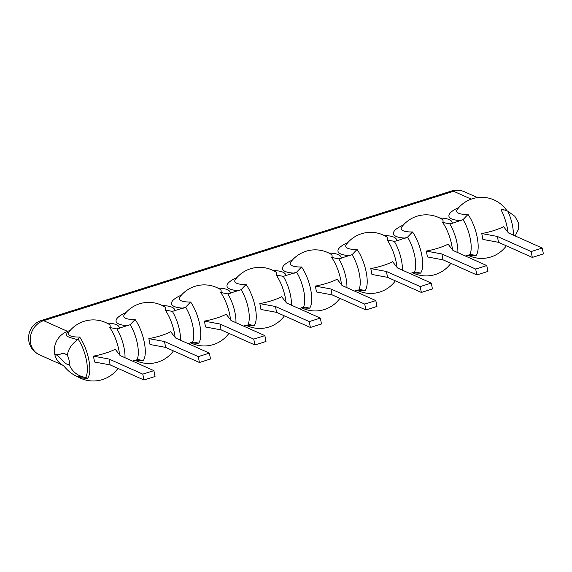 <?xml version="1.0" encoding="UTF-8"?>
<svg xmlns="http://www.w3.org/2000/svg" width="572" height="572" viewBox="0 0 572 572"><rect width="100%" height="100%" fill="white"/><g stroke="black" fill="none" stroke-linecap="round" stroke-linejoin="round"><path stroke-width="0.86" d="M477.463 197.59L464.471 191.784A18.404 16.366 114.1 0 0 453.589 191.262L43.608 320.67L67.696 331.438A18.404 16.366 114.1 0 0 54.683 353.939C61.004 356.949 61.061 350.236 67.417 355.434C67.939 349.735 71.321 344.458 77.556 339.611L79.637 337.015A25.447 9.131 72.5 0 1 87.645 378.221A21.314 6.042 169 0 1 77.678 376.719L77.234 376.49C68.197 372.729 64.214 365.701 62.655 365.079M78.107 339.117A24.303 8.716 72.5 0 1 85.557 377.441L87.645 378.221M62.82 365.215A18.404 16.366 -65.9 0 1 54.683 353.939C61.726 357.307 64.143 364.836 69.205 364.621C72.194 371.614 77.42 375.847 84.885 377.32L77.234 376.49M85.557 377.441L84.885 377.32M132.468 361.061L136.987 359.759A23.402 8.394 -107.5 0 0 130.173 324.71L116.867 328.907L109.724 327.52A21.314 6.042 -11 0 0 108.852 324.167L108.852 324.167A30.552 30.552 0 0 0 68.976 331.917A21.314 6.042 -11 0 0 68.976 331.924A21.314 6.042 -11 0 0 79.637 337.015M109.009 359.037L93.379 356.142A27.978 10.039 72.5 0 1 94.516 362.012L110.153 364.9L143.944 380.008L155.041 376.505L153.897 370.635L142.8 374.138L109.009 359.037L110.153 364.9M93.379 356.142A30.387 8.609 -11 0 0 115.222 349.249L120.106 355.534L153.897 370.635M70.442 330.137A29.88 8.466 169 0 0 67.696 331.438L66.552 334.284C64.672 335.65 68.34 337.423 77.556 339.611M179.744 297.161L179.937 296.897A21.314 6.042 -11 0 0 190.598 301.987A25.447 9.131 72.5 0 1 198.606 343.193L194.144 342.099L187.952 343.543M235.228 279.651L235.414 279.386A21.314 6.042 -11 0 0 246.082 284.477A25.447 9.131 72.5 0 1 254.09 325.683L249.628 324.589L243.429 326.033M290.705 262.133L290.891 261.869A21.314 6.042 -11 0 0 301.558 266.967A25.447 9.131 72.5 0 1 309.566 308.165L305.105 307.078L298.913 308.522M346.189 244.623L346.375 244.358A21.314 6.042 -11 0 0 357.042 249.449A25.447 9.131 72.5 0 1 365.05 290.655L360.589 289.561L354.39 291.012M384.22 235.507A29.88 8.466 169 0 1 396.611 240.905L407.571 237.144A23.402 8.394 72.5 0 1 414.385 272.193L409.874 273.495M439.704 217.989A29.88 8.466 169 0 1 452.087 223.395L463.055 219.634A23.402 8.394 72.5 0 1 469.862 254.683L465.351 255.984M515.15 235.936L518.532 229.107L518.325 222.537L514.893 216.345L507.807 211.161A23.402 8.394 72.5 0 1 513.356 235.128M396.611 240.905L394.265 241.348L387.13 239.954A21.314 6.042 -11 0 0 386.25 236.608L386.529 236.779M452.087 223.395L449.742 223.838L442.606 222.444A21.314 6.042 -11 0 0 441.734 219.097L442.006 219.269M192.464 342.242A23.402 8.394 -107.5 0 0 185.65 307.193L172.344 311.397L165.208 310.003A21.314 6.042 -11 0 0 164.336 306.656L164.607 306.835M247.948 324.732A23.402 8.394 -107.5 0 0 241.134 289.682L227.828 293.886L220.685 292.492A21.314 6.042 -11 0 0 219.812 289.146L220.084 289.318M303.425 307.221A23.402 8.394 -107.5 0 0 296.611 272.172L283.304 276.369L276.169 274.982A21.314 6.042 -11 0 0 275.289 271.628L275.568 271.807M358.901 289.711A23.402 8.394 -107.5 0 0 352.095 254.662L338.781 258.859L331.646 257.464A21.314 6.042 -11 0 0 330.773 254.118L331.045 254.297M501.015 209.767C502.566 209.402 504.833 209.867 507.807 211.161L505.391 210.074L501.015 209.767A25.447 9.131 -107.5 0 1 507.986 232.325M463.055 219.634L468.003 214.428A21.314 6.042 169 0 1 457.335 209.331A30.552 30.552 0 0 1 506.956 210.775M469.862 254.683L471.55 254.54L476.011 255.634A21.314 6.042 169 0 1 468.411 255.026M497.375 236.45L481.738 233.555A27.978 10.039 72.5 0 1 482.882 239.425L498.512 242.313L532.303 257.421L543.4 253.918L542.256 248.048L531.166 251.551L497.375 236.45L498.512 242.313M481.738 233.555A30.387 8.609 -11 0 0 503.582 226.662L508.465 232.947L542.256 248.048M401.666 227.113L401.851 226.848A21.314 6.042 -11 0 0 412.519 231.939A25.447 9.131 72.5 0 1 420.527 273.144A21.314 6.042 169 0 1 412.927 272.544M407.571 237.144L412.519 231.939M414.385 272.193L416.066 272.05L420.527 273.144M441.891 253.961L426.262 251.072A27.978 10.039 72.5 0 1 427.398 256.935L443.035 259.831L476.826 274.932L487.923 271.428L486.779 265.565L475.682 269.062L441.891 253.961L443.035 259.831M426.262 251.072A30.387 8.609 -11 0 0 448.105 244.172L452.988 250.457L486.779 265.565M476.826 274.932L475.682 269.062M352.095 254.662L357.042 249.449M365.05 290.655A21.314 6.042 169 0 1 357.45 290.054M386.415 271.471L370.778 268.583A27.978 10.039 72.5 0 1 371.922 274.453L387.551 277.341L421.342 292.442L432.439 288.946L431.302 283.076L420.206 286.579L386.415 271.471L387.551 277.341M370.778 268.583A30.387 8.609 -11 0 0 392.621 261.69L397.504 267.968L431.302 283.076M421.342 292.442L420.206 286.579M296.611 272.172L301.558 266.967M309.566 308.165A21.314 6.042 169 0 1 301.966 307.564M330.931 288.982L315.301 286.093A27.978 10.039 72.5 0 1 316.438 291.963L332.075 294.852L365.865 309.96L376.962 306.456L375.818 300.586L364.721 304.089L330.931 288.982L332.075 294.852M315.301 286.093A30.387 8.609 -11 0 0 337.144 279.2L342.027 285.485L375.818 300.586M365.865 309.96L364.721 304.089M241.134 289.682L246.082 284.477M254.09 325.683A21.314 6.042 169 0 1 246.489 325.082M275.454 306.499L259.817 303.61A27.978 10.039 72.5 0 1 260.961 309.473L276.591 312.362L310.382 327.47L321.478 323.966L320.341 318.096L309.245 321.6L275.454 306.499L276.591 312.362M259.817 303.61A30.387 8.609 -11 0 0 281.66 296.711L286.551 302.996L320.341 318.096M310.382 327.47L309.245 321.6M185.65 307.193L190.598 301.987M198.606 343.193A21.314 6.042 169 0 1 191.005 342.592M219.97 324.009L204.34 321.121A27.978 10.039 72.5 0 1 205.477 326.984L221.114 329.88L254.905 344.98L266.001 341.477L264.857 335.614L253.761 339.117L219.97 324.009L221.114 329.88M204.34 321.121A30.387 8.609 -11 0 0 226.183 314.228L231.067 320.506L264.857 335.614M254.905 344.98L253.761 339.117M124.267 314.671L124.453 314.407A21.314 6.042 -11 0 0 135.121 319.505A25.447 9.131 72.5 0 1 143.129 360.703A21.314 6.042 169 0 1 135.528 360.103M130.173 324.71L135.121 319.505M136.987 359.759L138.667 359.616L143.129 360.703M164.493 341.52L148.856 338.631A27.978 10.039 72.5 0 1 150 344.501L165.63 347.39L199.421 362.498L210.517 358.994L209.381 353.124L198.284 356.628L164.493 341.52L165.63 347.39M148.856 338.631A30.387 8.609 -11 0 0 170.699 331.739L175.59 338.016L209.381 353.124M199.421 362.498L198.284 356.628M532.303 257.421L531.166 251.551M143.944 380.008L142.8 374.138M69.205 364.621A7.25 2.603 -107.5 0 0 67.417 355.434M77.685 376.719A30.552 30.552 0 0 0 117.939 368.461A25.447 9.131 -107.5 0 0 117.982 368.404M119.62 354.912A25.447 9.131 -107.5 0 0 109.724 327.52M106.821 323.066A29.88 8.466 169 0 1 119.205 328.471M464.471 191.784A18.404 18.404 0 0 0 451.422 191.034L41.434 320.449A18.404 6.599 72.5 0 1 43.608 320.67A18.404 16.366 114.1 0 0 30.595 343.171A18.404 16.366 -65.9 0 0 39.461 354.797L62.884 365.265M394.265 241.348A23.402 8.394 72.5 0 1 402.395 270.156M457.879 252.645A23.402 8.394 -107.5 0 0 449.742 223.838M116.867 328.907A23.402 8.394 72.5 0 1 124.996 357.714M172.344 311.397A23.402 8.394 72.5 0 1 180.473 340.204M227.828 293.886A23.402 8.394 72.5 0 1 235.957 322.694M283.304 276.369A23.402 8.394 72.5 0 1 291.434 305.183M346.918 287.666A23.402 8.394 -107.5 0 0 338.781 258.859M451.422 191.034A18.404 6.599 72.5 0 1 453.589 191.262L471.214 199.135M468.003 214.428A25.447 9.131 72.5 0 1 476.011 255.634M461.018 220.577A29.88 8.466 169 0 1 458.808 207.55M405.534 238.088A29.88 8.466 169 0 1 403.324 225.061M350.057 255.598A29.88 8.466 169 0 1 347.847 242.578M294.573 273.116A29.88 8.466 169 0 1 292.363 260.088M328.743 253.017A29.88 8.466 169 0 1 341.127 258.415M239.096 290.626A29.88 8.466 169 0 1 236.887 277.599M273.259 270.527A29.88 8.466 169 0 1 285.65 275.933M183.612 308.136A29.88 8.466 169 0 1 181.403 295.109M217.782 288.038A29.88 8.466 169 0 1 230.166 293.443M128.135 325.647A29.88 8.466 169 0 1 125.926 312.627M162.298 305.555A29.88 8.466 169 0 1 174.689 310.953M452.502 249.835A25.447 9.131 -107.5 0 0 442.606 222.444M397.025 267.346A25.447 9.131 -107.5 0 0 387.13 239.954M341.541 284.863A25.447 9.131 -107.5 0 0 331.646 257.464M286.064 302.373A25.447 9.131 -107.5 0 0 276.169 274.982M230.58 319.884A25.447 9.131 -107.5 0 0 220.685 292.492M175.103 337.394A25.447 9.131 -107.5 0 0 165.208 310.003M467.939 255.169A30.552 30.552 0 0 0 506.342 245.817M41.434 320.449A18.404 18.404 0 0 0 39.461 354.797M412.455 272.68A30.552 30.552 0 0 0 450.822 263.385M441.734 219.097A30.552 30.552 0 0 0 401.851 226.848M356.978 290.19A30.552 30.552 0 0 0 395.338 280.895M386.25 236.608A30.552 30.552 0 0 0 346.375 244.358M301.494 307.707A30.552 30.552 0 0 0 339.861 298.412M330.773 254.118A30.552 30.552 0 0 0 290.891 261.869M246.017 325.218A30.552 30.552 0 0 0 284.377 315.923M275.289 271.628A30.552 30.552 0 0 0 235.414 279.386M190.533 342.728A30.552 30.552 0 0 0 228.9 333.433M219.812 289.146A30.552 30.552 0 0 0 179.937 296.897M135.056 360.246A30.552 30.552 0 0 0 173.423 350.943M164.328 306.656A30.552 30.552 0 0 0 124.453 314.407"/></g></svg>

